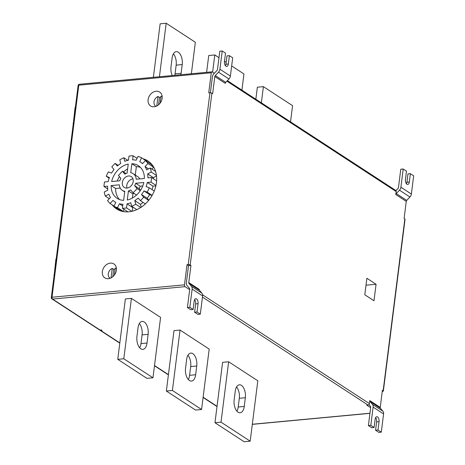 <?xml version="1.0" encoding="UTF-8"?>
<svg xmlns="http://www.w3.org/2000/svg" width="465" height="465" viewBox="0 0 465 465"><rect width="100%" height="100%" fill="white"/><g stroke="black" fill="none" stroke-linecap="round" stroke-linejoin="round"><path stroke-width="0.7" d="M227.379 80.666L395.738 190.452A1.43 1.122 123.1 0 1 395.936 190.627A1.43 1.122 123.1 0 1 396.168 191.539L395.791 194.55L406.259 201.38L404.097 218.498L404.841 218.986A1.43 0.471 7.2 0 1 405.056 219.282L383.352 391.065A1.43 0.471 -172.8 0 0 383.143 390.774L382.393 390.286L380.231 407.404A1.43 1.122 -56.9 0 0 380.463 408.322L382.887 411.182A4.295 3.36 123.1 0 1 383.59 413.931L381.288 432.165L378.865 432.392L375.575 430.247L377.999 430.02L381.288 432.165M382.253 391.414L382.678 391.373A1.43 0.471 -172.8 0 0 383.352 391.065M368.908 404.573L370.466 406.416A1.43 1.122 123.1 0 1 370.698 407.328L368.396 425.562L371.686 427.707L374.11 427.48L370.82 425.336L373.122 407.102A4.295 3.36 123.1 0 0 372.419 404.358L369.995 401.493A1.43 1.122 -56.9 0 1 369.762 400.58L369.379 403.591A1.43 1.122 123.1 0 1 368.908 404.573A1.43 1.122 123.1 0 1 368.001 405.044L366.792 405.16L370.657 407.677M210.366 92.785L212.389 76.766A4.295 3.36 123.1 0 1 213.813 73.819L217.021 70.43A1.43 1.122 -56.9 0 0 217.498 69.448L219.8 51.214L222.218 50.987L225.513 53.132L224.461 61.456A3.726 1.97 84.6 0 0 226.751 66.431A3.726 1.97 84.6 0 0 228.35 63.99L229.402 55.666L232.692 57.817L230.384 76.045A4.295 3.36 -56.9 0 1 228.966 78.992L225.752 82.381A1.43 1.122 123.1 0 0 225.281 83.363L214.807 76.539A1.43 1.122 123.1 0 1 215.283 75.557L218.492 72.168A4.295 3.36 -56.9 0 0 219.916 69.221L222.218 50.987M214.301 73.301L212.191 71.924A1.43 0.756 84.6 0 0 211.889 71.843A1.43 0.756 84.6 0 0 211.273 72.778L208.733 92.913L209.942 92.797A1.43 0.471 7.2 0 1 211.895 93.174L212.644 93.657L214.807 76.539M211.273 72.778L78.788 85.194L52.004 297.24L184.483 284.83L187.029 264.695L188.523 265.672L186.36 282.796A4.295 3.36 -56.9 0 0 187.064 285.539L189.488 288.405A1.43 1.122 123.1 0 1 189.72 289.317L187.418 307.551L190.708 309.696L193.126 309.469L189.836 307.324L187.418 307.551M184.483 284.83A1.43 0.756 84.6 0 0 185.064 286.655L189.679 289.666M56.189 259.081L73.284 123.748A1.43 0.471 7.2 0 1 73.29 123.725L75.063 107.45L75.667 107.392L73.633 123.498L73.028 123.556M73.29 123.725A1.43 0.471 7.2 0 1 73.633 123.498M185.064 286.655L52.58 299.071A1.43 0.756 84.6 0 1 52.004 297.24A1.43 0.471 7.2 0 0 51.33 297.548L54.126 275.402A1.43 0.471 7.2 0 1 54.132 275.385L55.905 259.104L56.509 259.046L54.475 275.152L53.87 275.21M54.132 275.385A1.43 0.471 7.2 0 1 54.475 275.152M115.157 268.973A5.731 4.481 -56.9 0 0 113.733 269.369L112.803 276.733M113.733 269.369L112.239 268.392A5.731 4.481 -56.9 0 0 108.386 273.164A5.731 4.481 -56.9 0 0 109.978 278.151A5.731 4.481 -56.9 0 0 110.188 278.279L109.978 278.151M155.938 106.363A5.731 4.481 -56.9 0 1 155.729 106.235A5.731 4.481 -56.9 0 1 154.13 101.248A5.731 4.481 -56.9 0 1 157.99 96.476L159.483 97.452A5.731 4.481 123.1 0 1 160.907 97.051M108.386 278.698A8.306 6.498 -56.9 0 0 115.849 272.414A8.306 6.498 -56.9 0 0 113.908 263.951A8.306 6.498 -56.9 0 0 110.35 263.126A8.306 6.498 -56.9 0 0 102.893 269.409A8.306 6.498 -56.9 0 0 104.828 277.872A8.306 6.498 -56.9 0 0 108.386 278.698M154.136 106.781A8.306 6.498 -56.9 0 0 161.593 100.498A8.306 6.498 -56.9 0 0 159.658 92.035A8.306 6.498 -56.9 0 0 156.101 91.21A8.306 6.498 -56.9 0 0 148.637 97.493A8.306 6.498 -56.9 0 0 150.579 105.956A8.306 6.498 -56.9 0 0 154.136 106.781M107.822 190.109A28.65 22.401 -56.9 0 0 107.822 190.144L104.259 192.004A27.935 21.843 -56.9 0 0 105.305 196.073L108.868 194.207A23.634 18.484 -56.9 0 0 110.496 197.439L107.56 200.543A27.935 21.843 -56.9 0 0 110.06 203.496L113.001 200.398A23.634 18.484 -56.9 0 0 114.849 201.827A23.634 18.484 -56.9 0 0 115.797 202.397L113.931 206.262A27.935 21.843 -56.9 0 0 117.511 207.652L119.377 203.786A23.634 18.484 -56.9 0 0 122.917 204.245L122.405 208.291A27.935 21.843 -56.9 0 0 124.451 208.198A27.935 21.843 -56.9 0 0 126.521 207.907L131.769 211.331M126.992 188.069A6.446 5.039 -56.9 0 0 132.781 183.193A6.446 5.039 -56.9 0 0 131.275 176.63A6.446 5.039 -56.9 0 0 128.52 175.991A6.446 5.039 -56.9 0 0 122.731 180.862A6.446 5.039 -56.9 0 0 124.236 187.43A6.446 5.039 -56.9 0 0 126.992 188.069A6.446 5.039 -56.9 0 1 132.984 178.915M112.228 204.914A28.65 22.401 -56.9 0 0 116.593 208.954A28.65 22.401 -56.9 0 0 128.852 211.796A28.65 22.401 -56.9 0 0 154.583 190.139A28.65 22.401 -56.9 0 0 147.893 160.954A28.65 22.401 -56.9 0 0 143.063 158.757M137.222 158.019A28.65 22.401 -56.9 0 0 136.6 158.042M148.48 161.361A28.65 22.401 -56.9 0 0 144.26 159.536M238.057 412.217A9.666 5.121 84.6 0 0 240.103 412.781A9.666 5.121 84.6 0 0 244.253 406.445L245.351 397.72A9.666 5.121 84.6 0 0 239.405 384.805A9.666 5.121 84.6 0 0 235.255 391.141L234.157 399.865A9.666 5.121 84.6 0 0 238.057 412.217M236.906 411.188A9.666 5.121 84.6 0 0 238.202 407.015L239.306 398.29A9.666 5.121 84.6 0 0 236.557 386.967M189.447 380.515A9.666 5.121 84.6 0 0 191.493 381.085A9.666 5.121 84.6 0 0 195.643 374.749L196.742 366.025A9.666 5.121 84.6 0 0 190.795 353.109A9.666 5.121 84.6 0 0 186.645 359.439L185.547 368.164A9.666 5.121 84.6 0 0 189.447 380.515M188.296 379.487A9.666 5.121 84.6 0 0 189.592 375.313L190.691 366.594A9.666 5.121 84.6 0 0 187.947 355.272M144.231 321.978A9.666 5.121 84.6 0 0 142.185 321.408A9.666 5.121 84.6 0 0 138.035 327.744L136.937 336.468A9.666 5.121 84.6 0 0 142.883 349.384A9.666 5.121 84.6 0 0 147.033 343.054L148.132 334.329A9.666 5.121 84.6 0 0 144.231 321.978M172.236 75.557A9.666 5.121 -95.4 0 1 171.015 66.71L172.114 57.986A9.666 5.121 -95.4 0 1 176.258 51.65A9.666 5.121 -95.4 0 1 178.31 52.22A9.666 5.121 -95.4 0 1 182.21 64.571L181.112 73.296A9.666 5.121 -95.4 0 1 180.85 74.749M157.99 96.476L156.786 105.991M114.384 275.065L115.262 268.107A5.731 4.481 -56.9 0 1 116.238 268.549L116.442 268.683A5.731 4.481 -56.9 0 0 116.238 268.549M128.52 159.902A28.65 22.401 -56.9 0 0 127.689 160.256M108.903 198.421A28.65 22.401 -56.9 0 0 109.072 198.944M187.029 264.695L188.238 264.585L209.942 92.797M201.572 409.485L195.527 410.054L166.36 391.036L173.986 330.638L180.036 330.074L172.405 390.466L201.572 409.485L209.204 349.093L180.036 330.074M123.795 358.771L117.75 359.335L125.376 298.943L131.426 298.379L123.795 358.771L152.962 377.789L160.594 317.397L131.426 298.379M250.182 441.18L244.137 441.75L214.97 422.732L222.596 362.34L228.646 361.77L221.015 422.162L250.182 441.18L257.813 380.789L228.646 361.77M99.894 330.04A1.43 1.122 -56.9 0 0 100.208 330.382A1.43 1.122 -56.9 0 0 100.818 330.522L102.027 330.412L101.283 329.923L100.068 330.04A1.43 1.122 123.1 0 1 99.458 329.894L51.97 298.931A1.43 1.122 -56.9 0 0 52.58 299.071L100.068 330.04M188.523 265.672L190.946 265.445L190.197 264.957A1.43 0.471 -172.8 0 0 188.238 264.585M190.946 265.445L188.778 282.569A1.43 1.122 -56.9 0 0 189.017 283.481L191.441 286.341A4.295 3.36 123.1 0 1 192.144 289.091L189.836 307.324M376.075 284.266L373.994 300.774L364.793 294.775L366.879 278.268L376.075 284.266L366.002 285.208M173.41 53.812A9.666 5.121 -95.4 0 1 176.159 65.135L175.061 73.859A9.666 5.121 -95.4 0 1 174.799 75.318M153.374 77.324L160.134 23.82L166.185 23.25L195.346 42.269L191.371 73.766M159.425 76.754L166.185 23.25M231.663 65.949L243.956 73.964L241.916 90.146M206.617 72.337L208.744 55.515L214.795 54.946L218.986 57.677M212.615 72.203L214.795 54.946M224.485 61.264L226.164 62.362M261.359 102.829L263.405 86.647L292.572 105.665L290.526 121.847M255.837 99.225L257.354 87.211L263.405 86.647M117.75 359.335L146.911 378.353L152.962 377.789M139.686 347.791A9.666 5.121 84.6 0 0 140.982 343.618L142.081 334.893A9.666 5.121 84.6 0 0 139.331 323.57M166.36 391.036L172.405 390.466M214.97 422.732L221.015 422.162M113.425 205.693A28.65 22.401 -56.9 0 0 117.203 209.331M147.178 161.681L141.581 157.792A27.935 21.843 -56.9 0 0 138 156.403L136.135 160.268A23.634 18.484 -56.9 0 0 132.595 159.809L133.106 155.763A27.935 21.843 -56.9 0 0 128.991 156.147L128.48 160.193A23.634 18.484 -56.9 0 0 124.736 161.338L123.818 157.734A27.935 21.843 -56.9 0 0 119.796 159.838L120.72 163.442A23.634 18.484 -56.9 0 0 117.343 166.017L115.122 163.401A27.935 21.843 -56.9 0 0 111.809 166.9L114.024 169.516A23.634 18.484 -56.9 0 0 111.53 173.137L108.357 171.905A27.935 21.843 -56.9 0 0 106.247 176.264L109.42 177.496A23.634 18.484 -56.9 0 0 108.188 181.606L104.544 181.949A27.935 21.843 -56.9 0 0 103.962 186.512L107.613 186.169A23.634 18.484 -56.9 0 0 107.828 190.144M151.881 169.074L153.636 167.22A27.935 21.843 -56.9 0 0 151.137 164.267L145.452 160.559L142.517 163.663A23.634 18.484 -56.9 0 0 140.668 162.233A23.634 18.484 -56.9 0 0 139.715 161.663L141.581 157.792M153.514 178.827A23.634 18.484 -56.9 0 0 153.369 177.618L156.513 175.979M152.026 189.586A23.634 18.484 -56.9 0 0 153.008 186.157L155.868 185.89M148.823 200.194L147.173 198.241A23.634 18.484 -56.9 0 0 149.666 194.626L152.026 195.538M141.215 207.192L140.477 204.321A23.634 18.484 -56.9 0 0 143.081 202.409M132.252 211.22L132.717 207.57A23.634 18.484 -56.9 0 0 133.379 207.419M113.931 206.262L119.615 209.971A27.935 21.843 -56.9 0 0 123.19 211.36L124.132 209.419M134.042 193.434A9.957 7.783 123.1 0 1 132.909 193.893L132.38 198.055M142.79 185.954L140.197 186.198A9.957 7.783 123.1 0 1 139.128 188.616L140.552 190.295M140.477 167.429A19.484 15.235 -56.9 0 0 136.35 166.644L135.286 175.055M133.193 173.689A9.957 7.783 123.1 0 1 136.222 179.246L144.365 178.484A19.484 15.235 -56.9 0 0 138.396 165.709A19.484 15.235 -56.9 0 0 131.862 163.715L130.723 172.748A9.957 7.783 123.1 0 1 133.193 173.689L137.681 176.613A9.957 7.783 123.1 0 1 139.779 178.915M120.22 188.069L115.634 188.499A19.484 15.235 -56.9 0 0 119.522 199.555M127.619 168.929A19.484 15.235 -56.9 0 0 123.469 171.928M119.447 176.688A19.484 15.235 -56.9 0 0 117.209 181.025M135.71 183.274A9.957 7.783 123.1 0 1 134.641 185.686L137.111 188.604L133.112 192.824L130.642 189.906A9.957 7.783 123.1 0 1 128.421 190.964L127.276 199.996A19.484 15.235 -56.9 0 0 143.854 182.507L135.71 183.274L140.197 186.198M134.641 185.686L139.128 188.616M137.111 188.604L140.296 190.685M133.112 192.824L136.53 195.056M128.421 190.964L132.909 193.893M131.862 163.715L136.35 166.644M111.147 185.576A19.484 15.235 -56.9 0 0 117.116 198.346A19.484 15.235 -56.9 0 0 123.649 200.339L124.789 191.307A9.957 7.783 123.1 0 1 122.318 190.365A9.957 7.783 123.1 0 1 119.29 184.808L111.147 185.576L115.634 188.499M122.4 171.23L124.87 174.148A9.957 7.783 123.1 0 1 127.09 173.09L128.235 164.058A19.484 15.235 -56.9 0 0 111.658 181.548L119.801 180.786A9.957 7.783 123.1 0 1 120.871 178.368L118.401 175.45L122.4 171.23L125.957 173.55M126.521 207.907L127.032 203.862A23.634 18.484 -56.9 0 0 130.775 202.717L131.7 206.321A27.935 21.843 -56.9 0 0 135.716 204.222L134.792 200.613A23.634 18.484 -56.9 0 0 138.169 198.038L140.389 200.653A27.935 21.843 -56.9 0 0 143.702 197.154L141.488 194.539A23.634 18.484 -56.9 0 0 143.981 190.917L147.155 192.15A27.935 21.843 -56.9 0 0 149.265 187.79L146.091 186.558A23.634 18.484 -56.9 0 0 147.324 182.449L150.968 182.106A27.935 21.843 -56.9 0 0 151.549 177.543L147.899 177.886A23.634 18.484 -56.9 0 0 147.69 173.916L151.253 172.05A27.935 21.843 -56.9 0 0 150.207 167.981L146.644 169.847A23.634 18.484 -56.9 0 0 145.016 166.615L147.957 163.511A27.935 21.843 -56.9 0 0 145.452 160.559M103.962 186.512L107.682 188.935M106.247 176.264L109.17 178.171M115.122 163.401L118.116 165.354M123.818 157.734L127.817 160.344M133.106 155.763L137.065 158.344M147.957 163.511L153.636 167.22M145.016 166.615L148.492 168.882M150.207 167.981L155.583 171.486M151.253 172.05L156.449 175.439M147.69 173.916L153.369 177.618M151.549 177.543L156.618 180.85M150.968 182.106L155.984 185.372M147.324 182.449L153.008 186.157M149.265 187.79L154.235 191.028M147.155 192.15L152.113 195.387M143.981 190.917L149.666 194.626M141.488 194.539L147.173 198.241M143.702 197.154L148.666 200.392M140.389 200.653L145.371 203.903M134.792 200.613L140.477 204.321M135.716 204.222L140.75 207.5M131.7 206.321L136.797 209.645M127.032 203.862L132.717 207.57M122.405 208.291L127.887 211.866M119.377 203.786L122.702 205.954M117.511 207.652L123.19 211.36M110.06 203.496L114.018 206.076M105.305 196.073L109.316 198.689M162.151 96.377A8.306 6.498 -56.9 0 0 161.774 96.505M160.925 96.877A8.306 6.498 -56.9 0 0 160.46 97.133M155.525 106.09A8.306 6.498 -56.9 0 0 155.56 106.491M116.407 268.293A8.306 6.498 -56.9 0 0 116.023 268.421M115.181 268.793A8.306 6.498 -56.9 0 0 114.71 269.049M109.775 278.006A8.306 6.498 -56.9 0 0 109.81 278.407M161.989 96.633L162.186 96.767A5.731 4.481 -56.9 0 0 161.989 96.633A5.731 4.481 -56.9 0 0 161.012 96.191L160.134 103.149M112.239 268.392L111.036 277.907M159.483 97.452L158.553 104.817M188.778 282.569L199.253 289.393A1.43 1.122 -56.9 0 0 199.485 290.311L201.909 293.171A4.295 3.36 123.1 0 1 202.612 295.92L200.31 314.154L197.887 314.381L194.597 312.23L197.015 312.003L200.31 314.154M197.015 312.003L198.067 303.686A3.726 1.97 84.6 0 0 196.567 298.925A3.726 1.97 84.6 0 0 195.777 298.71A3.726 1.97 84.6 0 0 194.178 301.151L193.126 309.469M194.643 299.611A3.726 1.97 -95.4 0 1 195.649 303.912L194.597 312.23M225.467 65.757A3.726 1.97 84.6 0 0 225.932 64.217L226.978 55.893L229.402 55.666M377.999 430.02L379.051 421.697A3.726 1.97 84.6 0 0 377.545 416.942A3.726 1.97 84.6 0 0 376.755 416.721A3.726 1.97 84.6 0 0 375.156 419.163L374.11 427.48M375.621 417.622A3.726 1.97 -95.4 0 1 376.627 421.924L375.575 430.247M370.82 425.336L368.396 425.562M395.936 190.627L398.005 188.441A1.43 1.122 -56.9 0 0 398.476 187.459L400.778 169.225L403.202 168.998L406.491 171.143L405.439 179.467A3.726 1.97 84.6 0 0 407.729 184.442A3.726 1.97 84.6 0 0 409.328 182.001L410.38 173.683L413.67 175.828L411.368 194.062A4.295 3.36 -56.9 0 1 409.944 197.009L406.73 200.398A1.43 1.122 123.1 0 0 406.259 201.38M395.791 194.55A1.43 1.122 123.1 0 1 396.261 193.568L399.476 190.179A4.295 3.36 -56.9 0 0 400.894 187.232L403.202 168.998M406.445 183.768A3.726 1.97 84.6 0 0 406.91 182.228L407.962 173.91L410.38 173.683M238.202 407.015L244.253 406.445M189.592 375.313L195.643 374.749M368.001 405.044L202.461 297.1M100.818 330.522L119.825 342.914M154.508 365.537L168.435 374.616M203.124 397.232L217.045 406.311M252.321 424.249L369.954 413.228M396.168 191.539L226.903 81.166M211.895 93.174L190.197 264.957M202.612 294.845L369.379 403.591M369.762 400.58L380.231 407.404M383.143 390.774L404.841 218.986M176.159 65.135L182.21 64.571M175.061 73.859L181.112 73.296M140.982 343.618L147.033 343.054M142.081 334.893L148.132 334.329M190.691 366.594L196.742 366.025M239.306 398.29L245.351 397.72M79.405 84.252A1.43 1.43 0 0 0 78.12 85.502A1.43 0.471 -172.8 0 1 78.788 85.194A1.43 0.756 -95.4 0 1 79.405 84.252L211.889 71.843M192.144 289.091L202.612 295.92M191.441 286.341L201.909 293.171M189.017 283.481L199.485 290.311M195.649 303.912L198.067 303.686M219.916 69.221L230.384 76.045M215.283 75.557L225.752 82.381M218.492 72.168L228.966 78.992M225.932 64.217L228.35 63.99M373.122 407.102L383.59 413.931M372.419 404.358L382.887 411.182M369.995 401.493L380.463 408.322M376.627 421.924L379.051 421.697M400.894 187.232L411.368 194.062M396.261 193.568L406.73 200.398M399.476 190.179L409.944 197.009M406.91 182.228L409.328 182.001M75.347 107.421L78.12 85.502M51.33 297.548A1.43 1.43 0 0 0 51.97 298.931M217.01 406.55L203.089 397.47M252.309 424.365L369.942 413.339M119.79 343.153L100.208 330.382M168.4 374.854L154.479 365.775M122.318 190.365L124.713 191.929M140.668 162.233L142.645 163.523M114.849 201.827L115.779 202.432"/></g></svg>

